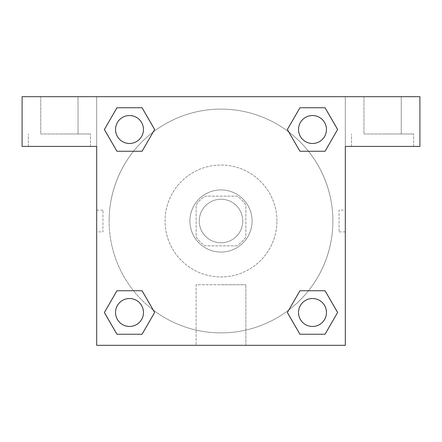 <?xml version="1.0" encoding="UTF-8"?>
<svg xmlns="http://www.w3.org/2000/svg" width="442" height="442" viewBox="0 0 442 442"><rect width="100%" height="100%" fill="white"/><g stroke="black" fill="none" stroke-linecap="round" stroke-linejoin="round"><path stroke-width="0.33" stroke-dasharray="2.21 1.66" d="M242.757 221A21.757 21.757 0 0 0 210.121 202.16A21.757 21.757 0 0 0 210.121 239.84A21.757 21.757 0 0 0 242.757 221A21.757 21.757 0 0 0 210.121 202.16A21.757 21.757 0 0 0 210.121 239.84A21.757 21.757 0 0 0 242.757 221M236.945 245.862L205.055 245.862A29.537 29.537 0 0 1 196.137 236.945L196.137 205.055A29.537 29.537 0 0 1 205.055 196.137L236.945 196.137A29.537 29.537 0 0 1 245.862 205.055L245.862 236.945A29.537 29.537 0 0 1 236.945 245.862L205.055 245.862A29.537 29.537 0 0 1 196.137 236.945L196.137 205.055A29.537 29.537 0 0 1 205.055 196.137L236.945 196.137A29.537 29.537 0 0 1 245.862 205.055L245.862 236.945A29.537 29.537 0 0 1 236.945 245.862M221 189.922A31.078 31.078 0 0 1 247.912 236.536A31.078 31.078 0 0 1 194.088 236.536A31.078 31.078 0 0 1 221 189.922A31.078 31.078 0 0 0 189.922 221A31.078 31.078 0 0 0 221 252.078A31.078 31.078 0 0 0 252.078 221A31.078 31.078 0 0 0 221 189.922M276.941 221A55.941 55.941 0 0 0 193.032 172.551A55.941 55.941 0 0 0 193.032 269.449A55.941 55.941 0 0 0 276.941 221A55.941 55.941 0 0 0 193.032 172.551A55.941 55.941 0 0 0 193.032 269.449A55.941 55.941 0 0 0 276.941 221M96.688 96.688L345.312 96.688L345.312 345.312L96.688 345.312L96.688 96.688L22.1 96.688L345.312 96.688L345.312 345.312L96.688 345.312L96.688 96.688L22.1 96.688L22.1 146.412L96.688 146.412L96.688 96.688L96.688 146.412L22.1 146.412L22.1 96.688L22.1 146.412L96.688 146.412L96.688 96.688L419.9 96.688L345.312 96.688L345.312 146.412L345.312 96.688L345.312 146.412L419.9 146.412L345.312 146.412L345.312 345.312L96.688 345.312L96.688 96.688M299.963 107.765L287.372 129.506L299.936 151.258L287.372 129.506L299.936 151.258L287.372 129.506L299.936 107.754L325.052 107.754L337.616 129.506L325.052 151.258L308.488 151.258M133.512 151.258L116.948 151.258L133.512 151.258L116.948 151.258L104.384 129.506L116.948 107.754L142.064 107.754L154.628 129.506L142.037 151.247M142.037 334.235L154.628 312.494L142.064 290.742L154.628 312.494L142.064 290.742L154.628 312.494L142.064 334.246L116.948 334.246L104.384 312.494L116.948 290.742L133.512 290.742M308.488 290.742L325.052 290.742L308.488 290.742L325.052 290.742L337.616 312.494L325.052 334.246L299.936 334.246L287.372 312.494L299.963 290.753M96.688 231.879L96.688 210.121L96.688 231.879L96.699 210.121L96.688 231.879L102.953 231.879L102.953 210.121L102.953 231.879M59.394 146.412L28.316 146.412L59.394 146.412M59.394 133.981L90.472 133.981L59.394 133.981M40.747 133.981L78.041 133.981L40.747 133.981L78.041 133.981L40.747 133.981L40.747 96.688L78.041 96.688L78.041 133.981L78.041 96.688L40.747 96.688L78.041 96.688L40.747 96.688L40.747 133.981M221 345.312L196.137 345.312L221 345.312M221 284.747L245.862 284.747L221 284.747M345.312 210.121L345.301 231.879L345.312 210.121L345.312 231.879L345.312 210.121L339.047 210.121L339.047 231.879L339.047 210.121M382.606 146.412L351.528 146.412L382.606 146.412M382.606 133.981L413.684 133.981L382.606 133.981M363.959 133.981L401.253 133.981L363.959 133.981L401.253 133.981L363.959 133.981L363.959 96.688L401.253 96.688L401.253 133.981L401.253 96.688L363.959 96.688L401.253 96.688L363.959 96.688L363.959 133.981M419.9 146.412L419.9 96.688L345.312 96.688L345.312 146.412L419.9 146.412L419.9 96.688L419.9 146.412M221 96.688L210.121 96.688L221 96.699M298.521 312.494A13.973 13.973 0 0 0 319.483 324.594A13.973 13.973 0 0 0 319.483 300.394A13.973 13.973 0 0 0 298.521 312.494A13.973 13.973 0 0 1 319.478 300.394A13.973 13.973 0 0 1 319.478 324.594A13.973 13.973 0 0 1 298.521 312.494M115.533 129.506A13.973 13.973 0 0 0 129.506 143.479A13.973 13.973 0 0 0 143.479 129.506A13.973 13.973 0 0 0 129.506 115.533A13.973 13.973 0 0 0 115.533 129.506M298.521 129.506A13.973 13.973 0 0 0 312.494 143.479A13.973 13.973 0 0 0 326.467 129.506A13.973 13.973 0 0 0 312.494 115.533A13.973 13.973 0 0 0 298.521 129.506M115.533 312.494A13.973 13.973 0 0 0 129.506 326.467A13.973 13.973 0 0 0 143.479 312.494A13.973 13.973 0 0 0 129.506 298.521A13.973 13.973 0 0 0 115.533 312.494M109.119 221A111.881 111.881 0 0 0 221 332.881A111.881 111.881 0 0 0 332.881 221A111.881 111.881 0 0 0 221 109.119A111.881 111.881 0 0 0 109.119 221M153.23 310.024A111.881 111.881 0 0 0 332.881 221A111.881 111.881 0 0 0 288.825 132.025M288.77 131.976A111.881 111.881 0 0 0 131.998 153.203A111.881 111.881 0 0 0 153.175 309.975M143.479 129.506A13.973 13.973 0 0 0 122.517 117.406A13.973 13.973 0 0 0 122.517 141.606A13.973 13.973 0 0 0 143.479 129.506A13.973 13.973 0 0 0 122.517 117.406A13.973 13.973 0 0 0 122.517 141.606A13.973 13.973 0 0 0 143.479 129.506A13.973 13.973 0 0 0 122.522 117.406A13.973 13.973 0 0 0 122.522 141.606A13.973 13.973 0 0 0 143.479 129.506A13.973 13.973 0 0 0 122.522 117.406A13.973 13.973 0 0 0 122.522 141.606A13.973 13.973 0 0 0 143.479 129.506M326.467 129.506A13.973 13.973 0 0 0 305.505 117.406A13.973 13.973 0 0 0 305.505 141.606A13.973 13.973 0 0 0 326.467 129.506A13.973 13.973 0 0 0 305.505 117.406A13.973 13.973 0 0 0 305.505 141.606A13.973 13.973 0 0 0 326.467 129.506A13.973 13.973 0 0 0 305.51 117.406A13.973 13.973 0 0 0 305.51 141.606A13.973 13.973 0 0 0 326.467 129.506A13.973 13.973 0 0 0 305.51 117.406A13.973 13.973 0 0 0 305.51 141.606A13.973 13.973 0 0 0 326.467 129.506M143.479 312.494A13.973 13.973 0 0 0 122.517 300.394A13.973 13.973 0 0 0 122.517 324.594A13.973 13.973 0 0 0 143.479 312.494A13.973 13.973 0 0 0 122.517 300.394A13.973 13.973 0 0 0 122.517 324.594A13.973 13.973 0 0 0 143.479 312.494A13.973 13.973 0 0 0 122.522 300.394A13.973 13.973 0 0 0 122.522 324.594A13.973 13.973 0 0 0 143.479 312.494A13.973 13.973 0 0 0 122.522 300.394A13.973 13.973 0 0 0 122.522 324.594A13.973 13.973 0 0 0 143.479 312.494M231.879 96.688L210.121 96.688L231.879 96.699M116.948 151.258L104.384 129.506L116.948 151.258L104.384 129.506L116.975 107.765M154.628 312.494L142.064 334.246L154.628 312.494L142.064 334.246L116.948 334.246L104.384 312.494L116.975 290.753M325.052 290.742L337.616 312.494L325.052 290.742L337.616 312.494L325.025 334.235M287.372 129.506L299.936 107.754L287.372 129.506L299.936 107.754L325.052 107.754L337.616 129.506L325.025 151.247M196.137 345.312L245.862 345.312L196.137 345.312L196.137 284.747L245.862 284.747L196.137 284.747L196.137 345.312M326.467 312.494A13.973 13.973 0 0 0 305.505 300.394A13.973 13.973 0 0 0 305.505 324.594A13.973 13.973 0 0 0 326.467 312.494A13.973 13.973 0 0 0 305.51 300.394A13.973 13.973 0 0 0 305.51 324.594A13.973 13.973 0 0 0 326.467 312.494A13.973 13.973 0 0 0 305.51 300.394A13.973 13.973 0 0 0 305.51 324.594A13.973 13.973 0 0 0 326.467 312.494M337.616 312.494L325.052 334.246L337.616 312.494L325.052 334.246L299.936 334.246L287.372 312.494L299.936 290.742L287.372 312.494L299.936 334.246L287.372 312.494M142.064 334.246L116.948 334.246L104.384 312.494L116.948 290.742M299.936 107.754L325.052 107.754L337.616 129.506L325.052 151.258M104.384 129.506L116.948 107.754L104.384 129.506L116.948 107.754L142.064 107.754L154.628 129.506L142.064 151.258L154.628 129.506L142.064 107.754L154.628 129.506M325.052 334.246L299.936 334.246M116.948 334.246L104.384 312.494M325.052 107.754L337.616 129.506M116.948 107.754L142.064 107.754M96.688 210.121L102.953 210.121M90.472 146.412L90.472 133.981L90.472 146.412M28.316 146.412L28.316 133.981L28.316 146.412M245.862 345.312L245.862 284.747L245.862 345.312M345.312 231.879L339.047 231.879M413.684 146.412L413.684 133.981L413.684 146.412M351.528 146.412L351.528 133.981L351.528 146.412"/><path stroke-width="0.66" d="M308.488 151.258L325.052 151.258L299.936 151.258L287.372 129.506L299.936 107.754L325.052 107.754L337.616 129.506L325.052 151.258L299.936 151.258L308.488 151.258L299.936 151.258L287.344 129.523M116.948 151.258L142.064 151.258L116.948 151.258L104.384 129.506L116.948 107.754L142.064 107.754L154.628 129.506L142.064 151.258L116.948 151.258L104.356 129.523M133.512 290.742L116.948 290.742L142.064 290.742L154.628 312.494L142.064 334.246L116.948 334.246L104.384 312.494L116.948 290.742L142.064 290.742L133.512 290.742L142.064 290.742L154.656 312.477M325.052 290.742L299.936 290.742L325.052 290.742L337.616 312.494L325.052 334.246L299.936 334.246L287.372 312.494L299.936 290.742L325.052 290.742L337.644 312.477M419.9 96.688L22.1 96.688L22.1 146.412L96.688 146.412L96.688 345.312L345.312 345.312L345.312 146.412L419.9 146.412L419.9 96.688M142.064 107.754L116.948 107.754L142.064 107.754L154.656 129.489M116.948 334.246L142.064 334.246L116.948 334.246L104.356 312.511M299.936 334.246L325.052 334.246L299.936 334.246L287.344 312.511M325.052 107.754L299.936 107.754L325.052 107.754L337.644 129.489M326.467 312.494A13.973 13.973 0 0 0 305.505 300.394A13.973 13.973 0 0 0 305.505 324.594A13.973 13.973 0 0 0 326.467 312.494M143.479 312.494A13.973 13.973 0 0 0 122.517 300.394A13.973 13.973 0 0 0 122.517 324.594A13.973 13.973 0 0 0 143.479 312.494M326.467 129.506A13.973 13.973 0 0 0 305.505 117.406A13.973 13.973 0 0 0 305.505 141.606A13.973 13.973 0 0 0 326.467 129.506M143.479 129.506A13.973 13.973 0 0 0 122.517 117.406A13.973 13.973 0 0 0 122.517 141.606A13.973 13.973 0 0 0 143.479 129.506M299.936 290.742L308.488 290.742M142.064 151.258L133.512 151.258"/></g></svg>
